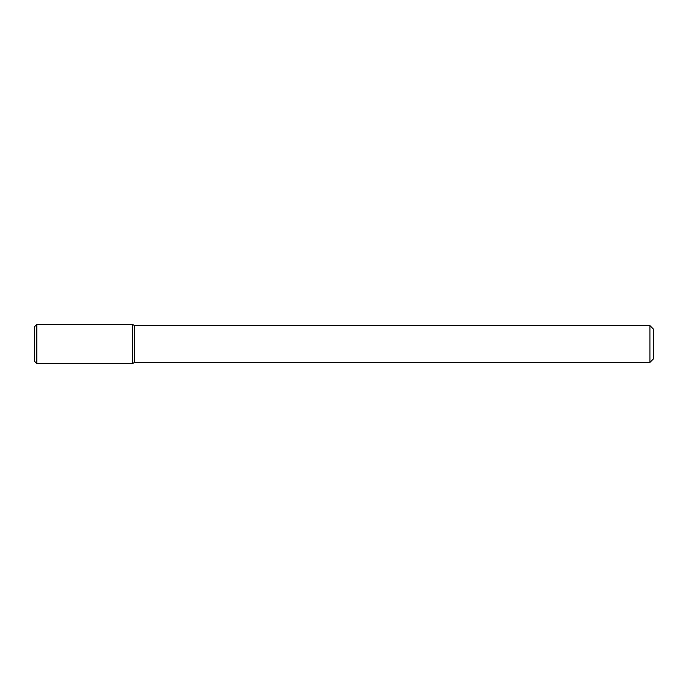 <?xml version="1.0" encoding="UTF-8"?>
<svg xmlns="http://www.w3.org/2000/svg" width="688" height="688" viewBox="0 0 688 688"><rect width="100%" height="100%" fill="white"/><g stroke="black" fill="none" stroke-linecap="round" stroke-linejoin="round"><path stroke-width="1.03" d="M132.492 363.617L132.492 324.383L36.851 324.383L36.851 363.617L132.492 363.617L132.492 324.383L134.616 325.605L134.616 362.395L132.492 363.617M649.919 362.395L649.919 325.605L653.6 329.285L653.6 358.715L649.919 362.395L134.616 362.395M36.851 363.617L34.4 361.166L34.4 326.834L36.851 324.383M649.919 325.605L134.616 325.605"/></g></svg>
